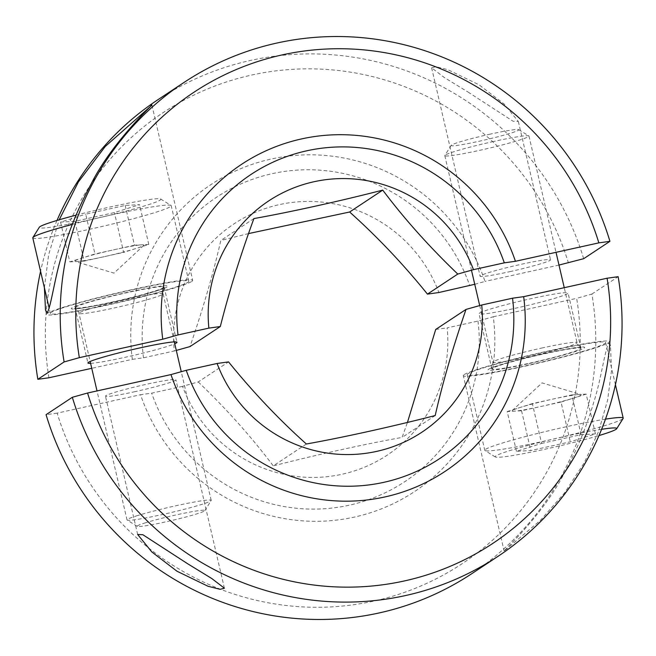 <?xml version="1.0" encoding="UTF-8"?>
<svg xmlns="http://www.w3.org/2000/svg" width="656" height="656" viewBox="0 0 656 656"><rect width="100%" height="100%" fill="white"/><g stroke="black" fill="none" stroke-linecap="round" stroke-linejoin="round"><path stroke-width="0.49" stroke-dasharray="3.28 2.46" d="M191.798 281.416A75.038 4.83 166.9 0 0 192.684 280.358A75.038 4.83 166.9 0 0 124.771 291.223A75.038 4.83 166.9 0 0 47.404 313.322A75.038 4.83 166.9 0 0 46.51 314.372A75.038 4.83 166.9 0 0 114.423 303.515A75.038 4.83 166.9 0 0 191.798 281.416M75.62 307.082A45.707 2.944 -13.1 0 1 122.746 293.626A45.707 2.944 -13.1 0 1 164.115 287.008A45.707 2.944 -13.1 0 1 163.574 287.648A45.707 2.944 -13.1 0 1 116.448 301.112A45.707 2.944 -13.1 0 1 75.079 307.73A45.707 2.944 -13.1 0 1 75.62 307.082M509.819 271.658A36.154 2.329 166.9 0 0 550.532 259.825A36.154 2.329 166.9 0 0 520.815 264.384A36.154 2.329 166.9 0 0 480.102 276.217A36.154 2.329 166.9 0 0 509.819 271.658M468.023 92.045L513.131 121.27L518.338 121.516L504.193 104.058L479.019 84.78L447.884 69.708L435.83 66.674L431.607 67.806L444.219 77.465L468.023 92.045M474.747 284.294L485.022 281.416A184.18 181.097 56.5 0 0 271.133 159.047A184.18 181.097 56.5 0 0 132.332 359.34L91.75 368.311M558.986 265.065L485.022 281.416M90.594 363.35A45.707 2.944 166.9 0 0 133.119 355.486A45.707 2.944 166.9 0 0 174.75 343.76M132.332 359.34L143.459 357.799L174.299 350.985A138.703 136.382 -123.5 0 1 279.349 204.615A138.703 136.382 -123.5 0 1 438.905 292.519M176.3 350.427L174.299 350.985M253.905 218.571L220.801 240.465C213.503 272.748 203.237 308.115 189.994 346.581M248.55 233.585L220.801 240.465M44.387 287.672L48.651 254.61L59.204 219.793M583.668 258.702A284.228 279.472 56.5 0 0 158.063 99.622M57.006 220.441A284.228 279.472 56.5 0 0 40.574 271.305M143.459 357.799A170.535 167.682 -123.5 0 1 272.15 173.676A170.535 167.682 -123.5 0 1 469.753 285.696M48.921 377.774A270.584 266.057 -123.5 0 1 251.592 75.063A270.584 266.057 -123.5 0 1 568.432 262.982M464.202 374.584A75.038 4.83 -13.1 0 1 541.577 352.485A75.038 4.83 -13.1 0 1 609.49 341.628A75.038 4.83 -13.1 0 1 608.596 342.678A75.038 4.83 -13.1 0 1 531.229 364.777A75.038 4.83 -13.1 0 1 463.316 375.642A75.038 4.83 -13.1 0 1 464.202 374.584M505.087 550.269L540.503 520.257L564.496 492.984L584.398 462.521L598.715 431.189L607.636 400.037L611.515 370.451L610.49 345.925L608.719 343.203C604.709 350.624 600.855 380.71 593.819 401.98C586.964 425.58 577.362 448.827 565.029 471.721C542.405 517.1 496.781 557.059 505.087 550.269L504.079 550.802L463.316 375.642M479.569 313.101A45.707 2.944 -13.1 0 1 526.694 299.636A45.707 2.944 -13.1 0 1 568.063 293.019A45.707 2.944 -13.1 0 1 567.522 293.667A45.707 2.944 -13.1 0 1 520.397 307.123A45.707 2.944 -13.1 0 1 479.028 313.74A45.707 2.944 -13.1 0 1 479.569 313.101M580.38 348.918A45.707 2.944 166.9 0 0 580.921 348.27A45.707 2.944 166.9 0 0 539.552 354.888A45.707 2.944 166.9 0 0 492.426 368.352A45.707 2.944 166.9 0 0 491.885 368.992A45.707 2.944 166.9 0 0 533.254 362.374A45.707 2.944 166.9 0 0 580.38 348.918M135.185 391.616A36.154 2.329 -13.1 0 1 105.468 396.175A36.154 2.329 -13.1 0 1 146.181 384.342A36.154 2.329 -13.1 0 1 175.898 379.783A36.154 2.329 -13.1 0 1 135.185 391.616M182.532 386.343L151.684 393.157L140.564 394.707A184.18 181.097 56.5 0 0 354.453 517.076A184.18 181.097 56.5 0 0 493.255 316.774L477.978 321.063L447.138 327.877A138.703 136.382 -123.5 0 1 342.088 474.247A138.703 136.382 -123.5 0 1 182.532 386.343L198.227 381.94L228.542 361.891M471.672 573.754A284.228 279.472 56.5 0 0 591.892 294.06L576.665 298.341A270.584 266.057 -123.5 0 1 373.994 601.06A270.584 266.057 -123.5 0 1 57.154 413.132L140.564 394.707M57.154 413.132L46.068 414.674M591.892 294.06L618.157 276.693M493.255 316.774L576.665 298.341M435.691 329.468L447.138 327.877M435.199 415.535L402.095 437.429L407.45 422.415M306.36 443.997L273.257 465.891C316.364 454.805 366.048 443.825 402.095 437.429M198.227 381.94C226.492 409 251.502 436.986 273.257 465.891M477.978 321.063A170.535 167.682 -123.5 0 1 349.295 505.186A170.535 167.682 -123.5 0 1 151.684 393.157M125.198 205.451L134.455 245.229L148.797 244.442L136.227 248.411A35.539 2.288 -13.1 0 1 103.91 256.742A35.539 2.288 -13.1 0 1 76.998 261.498A35.539 2.288 -13.1 0 1 74.973 261.424A35.539 2.288 -13.1 0 1 82.402 257.923L94.972 253.954L85.715 214.176L125.198 205.451L139.539 204.664L114.398 212.593L74.907 221.318L60.565 222.113L85.715 214.176M144.714 523.021A34.743 2.239 -13.1 0 1 183.106 513.427A34.743 2.239 -13.1 0 1 204.828 510.655A34.743 2.239 -13.1 0 1 197.341 513.722A34.743 2.239 -13.1 0 1 161.015 522.889A34.743 2.239 -13.1 0 1 137.293 526.374A34.743 2.239 -13.1 0 1 144.714 523.021M136.399 515.936A43.206 2.78 -13.1 0 1 182.86 504.267A43.206 2.78 -13.1 0 1 211.191 500.364A43.206 2.78 -13.1 0 1 211.142 500.553A43.206 2.78 -13.1 0 1 201.827 504.366A43.206 2.78 -13.1 0 1 156.661 515.764A43.206 2.78 -13.1 0 1 127.166 520.101A43.206 2.78 -13.1 0 1 127.034 519.946A43.206 2.78 -13.1 0 1 136.399 515.936M65.789 306.877A71.061 4.576 -13.1 0 1 142.196 287.689A71.061 4.576 -13.1 0 1 188.805 281.26A71.061 4.576 -13.1 0 1 173.405 287.853A71.061 4.576 -13.1 0 1 96.998 307.049A71.061 4.576 -13.1 0 1 50.389 313.47A71.061 4.576 -13.1 0 1 65.789 306.877M72.299 224.418A71.061 4.576 -13.1 0 1 171.003 205.426A71.061 4.576 -13.1 0 1 171.216 205.681A71.061 4.576 -13.1 0 1 155.816 212.273A71.061 4.576 -13.1 0 1 79.409 231.461A71.061 4.576 -13.1 0 1 32.8 237.89M76.071 215.152A62.418 4.018 -13.1 0 1 160.663 199.014A62.418 4.018 -13.1 0 1 147.321 205.033A62.418 4.018 -13.1 0 1 78.351 222.269A62.418 4.018 -13.1 0 1 39.327 227.247M134.455 245.229L94.972 253.954M60.565 222.113L69.823 261.892L82.402 257.923A35.539 2.288 -13.1 0 1 114.71 249.592A35.539 2.288 -13.1 0 1 141.622 244.836A35.539 2.288 -13.1 0 1 143.771 245.41A35.539 2.288 -13.1 0 1 136.227 248.411L123.648 252.38L114.398 212.593M69.823 261.892L84.165 261.104L74.907 221.318M84.165 261.104L123.648 252.38M148.797 244.442L139.539 204.664M516.461 451.336L507.203 411.558L521.545 410.771L541.29 406.408A35.539 2.288 166.9 0 0 573.598 398.077A35.539 2.288 166.9 0 0 581.027 394.576A35.539 2.288 166.9 0 0 579.002 394.502A35.539 2.288 166.9 0 0 552.09 399.258L532.352 403.62L541.602 443.407L516.461 451.336L530.802 450.549L570.285 441.824L595.435 433.887L581.093 434.682L541.602 443.407M490.253 134.136A34.743 2.239 166.9 0 0 451.172 145.345A34.743 2.239 166.9 0 0 479.692 141.122A34.743 2.239 166.9 0 0 518.707 129.626A34.743 2.239 166.9 0 0 490.253 134.136M493.451 141.507A43.206 2.78 166.9 0 0 444.858 155.447A43.206 2.78 166.9 0 0 444.809 155.636A43.206 2.78 166.9 0 0 480.323 150.191A43.206 2.78 166.9 0 0 528.966 136.054A43.206 2.78 166.9 0 0 528.834 135.899A43.206 2.78 166.9 0 0 493.451 141.507M547.202 351.485A71.061 4.576 166.9 0 0 467.195 374.74A71.061 4.576 166.9 0 0 525.604 365.777A71.061 4.576 166.9 0 0 605.611 342.53A71.061 4.576 166.9 0 0 547.202 351.485M605.48 419.143A71.061 4.576 166.9 0 0 564.791 427.072A71.061 4.576 166.9 0 0 484.784 450.319A71.061 4.576 166.9 0 0 484.997 450.574A71.061 4.576 166.9 0 0 543.193 441.357A71.061 4.576 166.9 0 0 623.126 418.43M601.601 429.311A62.418 4.018 166.9 0 0 565.431 436.338A62.418 4.018 166.9 0 0 495.337 456.986A62.418 4.018 166.9 0 0 546.456 448.893A62.418 4.018 166.9 0 0 598.994 435.559M507.203 411.558L532.352 403.62M581.093 434.682L571.835 394.896L552.09 399.258A35.539 2.288 166.9 0 0 519.773 407.589A35.539 2.288 166.9 0 0 512.229 410.59A35.539 2.288 166.9 0 0 514.378 411.164A35.539 2.288 166.9 0 0 541.29 406.408L561.028 402.046L570.285 441.824M571.835 394.896L586.177 394.108L595.435 433.887M586.177 394.108L561.028 402.046M521.545 410.771L530.802 450.549M157.137 290.731A49.569 3.19 -13.1 0 1 89.224 306.951A49.569 3.19 -13.1 0 1 82.057 303.999A49.569 3.19 -13.1 0 1 149.97 287.779A49.569 3.19 -13.1 0 1 157.137 290.731M88.322 309.337A43.206 2.78 166.9 0 0 78.958 313.347A43.206 2.78 166.9 0 0 107.297 309.443A43.206 2.78 166.9 0 0 153.75 297.775A43.206 2.78 166.9 0 0 163.114 293.765A43.206 2.78 166.9 0 0 134.783 297.668A43.206 2.78 166.9 0 0 88.322 309.337M528.867 363.613A49.569 3.19 166.9 0 0 584.094 348.09A49.569 3.19 166.9 0 0 543.939 353.65A49.569 3.19 166.9 0 0 488.712 369.172A49.569 3.19 166.9 0 0 528.867 363.613M541.528 348.098A43.206 2.78 -13.1 0 1 577.042 342.653A43.206 2.78 -13.1 0 1 528.4 356.79A43.206 2.78 -13.1 0 1 492.886 362.235A43.206 2.78 -13.1 0 1 541.528 348.098M151.921 105.198L192.684 280.358M164.115 287.008L176.972 342.26M518.347 121.516L550.532 259.825M431.607 67.814L480.102 276.217M75.079 307.73L87.937 362.981M45.559 310.263L46.51 314.372M610.49 345.925L609.49 341.628M580.921 348.27L568.063 293.019M137.653 534.484L105.468 396.175M224.393 588.194L175.898 379.783M491.885 368.992L479.028 313.74M143.771 245.41L113.955 273.109L74.973 261.424M174.316 341.891L163.114 293.765C161.655 293.084 165.46 286.155 165.246 287.689L156.661 290.846C135.571 297.84 80.918 309.558 74.366 308.837C73.562 307.672 79.794 311.805 78.958 313.347L90.159 361.472M204.828 510.655L211.142 500.553M211.191 500.364L181.253 371.706M188.805 281.26L171.216 205.681M160.663 199.014L171.003 205.426M50.389 313.47L49.192 308.32M127.034 519.946L97.014 390.935M137.293 526.374L127.166 520.101M512.229 410.59L542.045 382.891L581.027 394.576M479.7 305.573L492.886 362.235C492.32 366.729 491.606 368.754 490.754 368.311C491.918 366.999 519.413 358.881 543.873 353.674C562.75 349.648 574.615 347.5 579.469 347.245L581.634 347.163C582.503 348.475 575.976 343.81 577.042 342.653L564.25 287.689M451.172 145.345L444.858 155.447M444.809 155.636L471.467 270.215M467.195 374.74L484.784 450.319M495.337 456.986L484.997 450.574M605.611 342.53L615.426 384.695M528.966 136.054L556.026 252.33M518.707 129.626L528.834 135.899"/><path stroke-width="0.98" d="M59.204 219.793L78.4 181.909L105.247 146.493L151.921 105.198M150.913 105.731C159.228 98.908 113.422 139.105 90.897 184.41C78.605 207.247 69.019 230.477 62.156 254.102C55.17 275.208 51.283 305.434 47.281 312.797L45.51 310.075L44.387 287.672M174.75 343.76A45.707 2.944 166.9 0 0 176.431 342.899A45.707 2.944 166.9 0 0 176.972 342.26A45.707 2.944 166.9 0 0 135.603 348.877A45.707 2.944 166.9 0 0 88.478 362.333A45.707 2.944 166.9 0 0 87.937 362.981A45.707 2.944 166.9 0 0 90.594 363.35M609.932 241.326L598.846 242.868A270.584 266.057 56.5 0 0 282.006 54.94A270.584 266.057 56.5 0 0 79.335 357.659L64.108 361.94A284.228 279.472 -123.5 0 1 184.328 82.246A284.228 279.472 -123.5 0 1 609.932 241.326L583.668 258.702L558.986 265.065M79.335 357.659L162.745 339.226A184.18 181.097 -123.5 0 1 301.547 138.924A184.18 181.097 -123.5 0 1 515.436 261.293L598.846 242.868M515.436 261.293L504.316 262.843L473.468 269.657L457.773 274.06L427.458 294.109C403.374 264.286 377.438 236.914 349.64 212.003L248.55 233.585M474.747 284.294L438.905 292.519L427.458 294.109M40.574 271.305A284.228 279.472 56.5 0 0 37.843 379.307L64.108 361.94M37.843 379.307L48.921 377.774L91.75 368.311M162.745 339.226L178.022 334.937L208.862 328.123L220.309 326.532L189.994 346.581L176.3 350.427M220.309 326.532C229.247 291.256 240.449 255.266 253.905 218.571C289.903 212.183 339.578 201.212 382.743 190.109L349.64 212.003M382.743 190.109C404.203 218.686 429.213 246.672 457.773 274.06M184.328 82.246L158.063 99.622A284.228 279.472 56.5 0 0 57.006 220.441M208.862 328.123A138.703 136.382 -123.5 0 1 313.912 181.753A138.703 136.382 -123.5 0 1 473.468 269.657M178.022 334.937A170.535 167.682 -123.5 0 1 306.705 150.814A170.535 167.682 -123.5 0 1 504.316 262.843M176.981 571.22L151.807 551.934L137.662 534.484L142.885 534.738L187.977 563.955L211.822 578.559L224.393 588.194L220.178 589.326L208.083 586.284L176.981 571.22M72.332 397.298L46.068 414.674A284.228 279.472 56.5 0 0 471.672 573.754L497.937 556.378A284.228 279.472 -123.5 0 1 72.332 397.298L87.568 393.018A270.584 266.057 56.5 0 0 404.408 580.937A270.584 266.057 56.5 0 0 607.079 278.226L523.668 296.66A184.18 181.097 -123.5 0 1 384.867 496.953A184.18 181.097 -123.5 0 1 170.978 374.584L87.568 393.018M170.978 374.584L186.247 370.304L217.095 363.481L228.542 361.891C252.937 392.034 278.874 419.405 306.36 443.997C342.407 437.601 392.099 426.621 435.199 415.535C442.62 382.833 452.886 347.467 466.006 309.419L435.691 329.468L407.45 422.415M607.079 278.226L618.157 276.693A284.228 279.472 -123.5 0 1 497.937 556.378M523.668 296.66L512.541 298.201L481.701 305.015L466.006 309.419M481.701 305.015A138.703 136.382 -123.5 0 1 376.651 451.385A138.703 136.382 -123.5 0 1 217.095 363.481M512.541 298.201A170.535 167.682 -123.5 0 1 383.85 482.324A170.535 167.682 -123.5 0 1 186.247 370.304M49.192 308.32L32.8 237.89A71.061 4.576 -13.1 0 1 32.874 237.57A71.061 4.576 -13.1 0 1 48.2 231.297A71.061 4.576 -13.1 0 1 72.299 224.418M32.874 237.57L39.327 227.247A62.418 4.018 -13.1 0 1 52.792 221.736A62.418 4.018 -13.1 0 1 76.071 215.152M598.994 435.559A62.418 4.018 166.9 0 0 616.673 428.753A62.418 4.018 166.9 0 0 601.601 429.311M616.673 428.753L623.126 418.43A71.061 4.576 166.9 0 0 623.2 418.11A71.061 4.576 166.9 0 0 605.48 419.143M181.253 371.706L174.316 341.891M97.014 390.935L90.159 361.472M471.467 270.215L479.7 305.573M615.426 384.695L623.2 418.11M556.026 252.33L564.25 287.689"/></g></svg>
